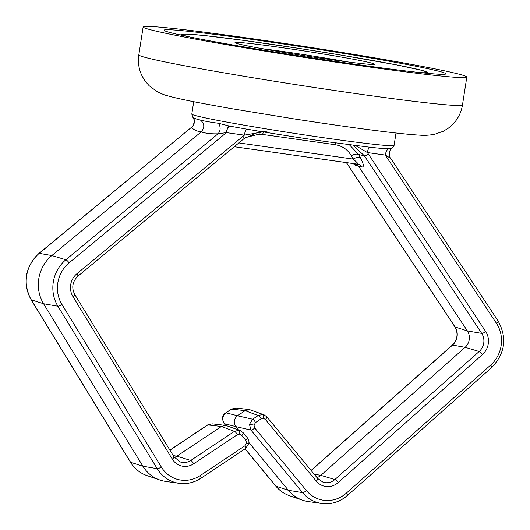 <?xml version="1.0" encoding="UTF-8"?>
<svg xmlns="http://www.w3.org/2000/svg" width="530" height="530" viewBox="0 0 530 530"><rect width="100%" height="100%" fill="white"/><g stroke="black" fill="none" stroke-linecap="round" stroke-linejoin="round"><path stroke-width="0.79" d="M192.662 117.057C193.569 118.124 196.16 119.118 200.433 120.045C204.838 121.211 210.794 122.271 218.307 123.232L229.603 126.087C256.281 130.983 295.574 137.277 328.096 141.861L371.344 147.426C390.318 149.294 387.284 148.738 390.65 148.612L392.22 148.069L390.961 149.175C390.338 148.049 387.92 156.602 390.358 157.861L498.12 320.981A3.584 1.007 146.6 0 1 496.418 323.267L385.317 155.091L367.389 152.56L485.692 331.548A17.013 15.794 -76.5 0 1 482.512 354.517L338.219 482.545A17.013 15.794 -76.5 0 1 325.731 486.46A17.013 15.794 -76.5 0 1 316.277 481.108L265.364 419.442L263.377 418.309L261.124 418.839L255.579 422.542L253.983 425.087L254.738 427.962L306.38 490.508A30.985 28.772 103.5 0 0 323.591 500.26A30.985 28.772 103.5 0 0 346.342 493.132L490.641 365.104A30.985 28.772 103.5 0 0 496.418 323.267M238.838 142.928L353.099 159.079A7.056 3.571 151.4 0 1 360.453 157.841C363.606 163.836 364.176 166.884 362.175 166.99A7.056 6.559 -84.2 0 0 357.796 164.201L234.247 146.73M349.35 144.756L358.638 154.515A7.056 3.571 151.4 0 0 351.284 155.754L353.099 159.079C357.101 162.418 358.664 164.128 357.796 164.201L357.796 164.201M347.176 495.543A34.569 32.098 -76.5 0 1 321.796 503.5A34.569 32.098 -76.5 0 1 321.743 503.493A34.569 32.098 -76.5 0 1 302.59 492.622L250.948 430.075L249.464 424.325L252.631 419.23L258.176 415.527L262.688 414.473L264.556 415.056M266.656 416.726A3.584 1.093 140.5 0 1 266.835 416.845L263.966 414.804L249.451 409.584L245.118 410.664L231.55 409.114A3.584 0.941 56.3 0 0 231.305 409.153L235.87 408.034L231.55 409.114L225.999 412.817C222.361 415.99 221.798 419.608 224.323 423.662A3.584 1.093 -39.5 0 1 224.137 423.543C221.639 418.66 222.176 415.096 225.753 412.857A3.584 0.941 56.3 0 1 225.999 412.817L237.473 415.758L245.118 410.664L258.176 415.527A3.584 0.941 56.3 0 1 261.124 418.839M255.579 422.542A3.584 0.941 56.3 0 0 252.631 419.23L237.473 415.758C233.862 418.945 233.299 422.562 235.79 426.604L250.948 430.075A3.584 1.093 -39.5 0 0 254.738 427.962M248.842 443.444L245.688 448.426A3.584 0.941 -123.7 0 0 244.993 445.75L246.589 443.206L248.842 443.444C249.285 441.947 248.769 440.046 247.305 437.734A3.584 1.093 140.5 0 1 245.834 440.331L241.64 435.249L239.653 434.123L237.407 434.653L193.708 463.776A17.013 15.794 -76.5 0 1 183.042 466.287A17.013 15.794 -76.5 0 1 172.27 459.086L72.948 296.615A17.013 15.794 -76.5 0 1 76.87 273.758L244.33 135.163L226.403 132.626L217.982 133.818C211.47 134.004 205.845 133.381 201.115 131.963L51.834 255.553A35.854 33.291 103.5 0 0 43.573 303.743L142.895 466.208A35.854 33.291 103.5 0 0 159.894 480.028A35.854 33.291 103.5 0 0 165.546 481.386A35.854 33.291 103.5 0 0 165.599 481.392M259.998 131.374L243.913 138.727L77.864 276.203C72.411 281.622 71.364 287.697 74.717 294.435L174.039 456.9L180.207 461.935A13.429 12.468 103.5 0 0 182.34 462.445A13.429 12.468 103.5 0 0 190.76 460.464L234.452 431.341L238.964 430.287L240.832 430.87M242.932 432.54A3.584 1.093 140.5 0 1 243.111 432.659L240.249 430.618L225.727 425.398L221.394 426.478L234.452 431.341A3.584 0.941 56.3 0 1 237.407 434.653M354.08 163.671A7.056 6.671 -75.7 0 1 355.921 165.506L353.033 163.525M248.921 442.51L288.366 490.283A35.854 33.291 103.5 0 0 302.577 500.201A35.854 33.291 103.5 0 0 308.235 501.559A35.854 33.291 103.5 0 0 308.288 501.565M356.041 163.949L358.538 166.168L467.387 330.932A12.144 11.276 -76.5 0 1 465.121 347.322L320.822 475.35A12.144 11.276 -76.5 0 1 317.006 477.616M265.364 419.442A3.584 1.093 140.5 0 0 266.835 416.845L317.748 478.51L322.896 482.108A13.429 12.468 103.5 0 0 325.029 482.618A13.429 12.468 103.5 0 0 334.887 479.531L479.18 351.503A13.429 12.468 103.5 0 0 481.69 333.37L364.408 155.84L352.987 145.227M225.753 425.398L224.323 423.662L235.79 426.604L238.593 429.996M225.727 425.398L212.139 423.848L207.826 424.927L221.394 426.478L176.834 456.178A12.144 11.276 -76.5 0 1 174.377 457.423M200.433 120.045C204.646 123.616 204.871 127.591 201.115 131.963C196.862 131.221 193.609 129.704 191.356 127.412L38.988 253.4A3.584 0.835 50.4 0 1 39.233 253.353A34.569 32.098 103.5 0 0 31.27 299.814L130.592 462.279A34.569 32.098 103.5 0 0 146.976 475.595L159.894 480.028M267.319 131.095L244.33 135.163A7.168 2.65 -82 0 1 246.781 129.134M247.305 437.734L243.111 432.659A3.584 1.093 140.5 0 1 241.64 435.249M390.477 158.205L385.317 155.091A7.168 2.65 -82 0 1 388.192 148.764M369.264 147.194A7.168 2.65 -82 0 0 367.389 152.56L355.484 145.545M169.878 450.102L207.581 424.967A3.584 0.941 56.3 0 1 207.826 424.927L169.931 450.189M388.417 148.764A7.168 2.723 -82 0 0 385.436 155.177M396.003 133.01L394.088 145.386A102.35 3.379 8.8 0 1 329.898 138.621A102.35 3.379 8.8 0 1 191.8 114.069L192.88 117.316A7.168 6.93 -38.7 0 1 191.356 127.412L39.233 253.353L51.834 255.553L65.866 259.766L217.982 133.818A7.168 6.022 -93.3 0 0 218.307 123.232M229.808 126.12A7.168 2.584 -81.9 0 0 226.264 132.679M230 126.147A7.168 2.65 -82 0 0 226.403 132.626L69.105 262.86A30.985 28.772 103.5 0 0 61.97 304.505L161.292 466.97A30.985 28.772 103.5 0 0 180.902 480.087A30.985 28.772 103.5 0 0 200.333 475.523L244.993 445.75M263.622 131.977A7.056 2.61 -82 0 0 262.595 134.441L259.024 134.189L245.324 137.621M357.882 164.214A7.056 6.42 -77.1 0 1 358.154 164.267A7.056 6.42 -77.1 0 1 361.897 166.943L362.175 166.99M320.226 58.108L319.259 57.962M170.395 29.799A142.583 4.704 -171.2 0 1 326.447 50.635A142.583 4.704 -171.2 0 1 445.876 73.836A142.583 4.704 -171.2 0 1 439.549 74.246A142.583 4.704 -171.2 0 1 283.497 53.411A142.583 4.704 -171.2 0 1 164.068 30.21A142.583 4.704 -171.2 0 1 170.395 29.799M459.536 77.546A163.757 5.406 -171.2 0 1 280.31 53.616A163.757 5.406 -171.2 0 1 143.14 26.97A163.757 5.406 -171.2 0 1 150.407 26.5A163.757 5.406 -171.2 0 1 329.633 50.43A163.757 5.406 -171.2 0 1 466.804 77.075A163.757 5.406 -171.2 0 1 459.536 77.546M328.05 141.855A98.766 3.26 -171.2 0 1 229.894 126.14M259.76 131.413A7.056 2.239 -89.8 0 0 259.024 134.189M314.164 474.164L320.822 475.35L334.887 479.531A3.584 0.802 48.4 0 1 338.219 482.545M263.377 418.309A3.584 1.325 -82 0 0 262.688 414.473M253.983 425.087L249.464 424.325M308.235 501.559L321.796 503.5C331.296 504.659 339.843 501.996 347.428 495.497A3.584 0.802 -131.6 0 0 346.342 493.132M200.784 478.232A34.569 32.098 -76.5 0 1 179.107 483.327A34.569 32.098 -76.5 0 1 179.054 483.32A34.569 32.098 -76.5 0 1 157.224 468.692L142.895 466.208L130.592 462.279A3.584 0.974 -31.4 0 1 130.393 462.14C134.454 468.639 139.98 473.124 146.976 475.595M165.546 481.386L179.107 483.327C186.904 484.341 194.212 482.631 201.029 478.192A3.584 0.941 -123.7 0 0 200.333 475.523M246.589 443.206L245.834 440.331M239.653 434.123A3.584 1.325 -82 0 0 238.964 430.287M173.224 455.575L176.834 456.178L190.76 460.464A3.584 0.941 56.3 0 1 193.708 463.776M353.967 163.657A7.056 6.532 -68.9 0 1 355.683 165.426M306.38 490.508A3.584 1.093 -39.5 0 1 302.59 492.622L288.366 490.283L275.964 486.209A34.569 32.098 103.5 0 0 289.665 495.769L302.577 500.201M368.41 154.018A3.584 1.007 -33.4 0 1 364.408 155.84L358.638 154.515L360.453 157.841M361.897 166.943L355.921 165.506M485.692 331.548A3.584 1.007 -33.4 0 1 481.69 333.37L467.387 330.932L455.058 326.964A13.429 12.468 -76.5 0 1 452.554 345.09L311.163 470.534M346.474 162.597L455.058 326.964A3.584 1.007 -33.4 0 1 454.866 326.825C458.437 333.403 457.582 339.505 452.302 345.136A3.584 0.802 48.4 0 1 452.554 345.09L465.121 347.322L479.18 351.503A3.584 0.802 48.4 0 1 482.512 354.517M161.292 466.97A3.584 0.974 -31.4 0 1 157.224 468.692L57.903 306.221L43.573 303.743L31.27 299.814A3.584 0.974 -31.4 0 1 31.071 299.669L130.393 462.14M61.97 304.505A3.584 0.974 -31.4 0 1 57.903 306.221A34.569 32.098 -76.5 0 1 65.866 259.766A3.584 0.835 50.4 0 1 69.105 262.86M245.092 448.824L275.964 486.209A3.584 1.093 -39.5 0 1 275.779 486.089C279.575 490.641 284.199 493.867 289.665 495.769M243.913 138.727A3.584 0.835 -129.6 0 0 242.919 136.276M77.864 276.203A3.584 0.835 -129.6 0 0 76.87 273.758M74.717 294.435A3.584 0.974 148.6 0 1 72.948 296.615M174.039 456.9A3.584 0.974 148.6 0 1 172.27 459.086M498.12 320.981C507.309 337.868 505.176 353.364 491.721 367.475A3.584 0.802 -131.6 0 0 490.641 365.104M317.748 478.51A3.584 1.093 140.5 0 1 316.277 481.108M351.284 155.754C347.74 149.54 342.261 145.843 334.841 144.657L262.595 134.441M334.841 144.657A7.056 2.61 98 0 1 335.497 142.895M321.948 58.36A38.63 1.279 8.8 0 0 319.656 57.969M455.217 105.43A163.757 5.406 -171.2 0 1 275.991 81.501A163.757 5.406 -171.2 0 1 138.827 54.855C137.714 62.467 138.886 69.682 142.338 76.505L145.28 81.262L149.155 85.728L156.794 91.438C161.398 93.764 164.909 95.188 167.321 95.698C177.55 98.693 197.385 102.654 231.935 108.716L293.507 118.806C346.858 127.028 397.639 133.971 420.297 135.183C423.364 135.601 428.035 135.342 434.295 134.395L443.305 131.261L448.347 128.18L452.587 124.537C457.94 119.078 461.239 112.552 462.485 104.96A163.757 5.406 -171.2 0 1 455.217 105.43M420.727 72.636A123.523 4.081 8.8 0 0 340.936 55.067A123.523 4.081 8.8 0 0 218.161 37.12A123.523 4.081 8.8 0 0 188.402 36.669M347.269 61.858A67.058 2.213 8.8 0 0 323.856 57.796A67.058 2.213 8.8 0 0 261.681 48.608M325.427 54.358A70.583 2.332 -171.2 0 1 371.378 64.415A70.583 2.332 -171.2 0 1 284.08 52.47A70.583 2.332 -171.2 0 1 238.136 42.413A70.583 2.332 -171.2 0 1 325.427 54.358M191.8 114.069L193.715 101.694M249.451 409.584L235.863 408.034M245.688 448.426L201.029 478.192M491.721 367.475L347.428 495.497M224.137 423.543L225.661 425.391M245.039 448.857L275.779 486.089M231.305 409.153L225.753 412.857M452.302 345.136L311.084 470.435M346.362 162.584L454.866 326.825M207.581 424.967L212.146 423.848M31.071 299.669C22.459 282.437 25.096 267.014 38.988 253.4M394.088 145.386L392.2 148.082M192.88 117.316L193.94 119.416C194.676 118.481 194.026 126.524 191.655 126.995L191.655 126.995M234.24 146.73L358.154 164.267M322.041 58.373L319.597 57.956M143.14 26.97L138.827 54.855M466.804 77.075L462.485 104.96M429.002 73.465L427.359 72.166L421.734 70.305L396.288 64.839L340.969 55.074L299.569 48.488L243.038 40.313L203.944 35.497L188.494 34.159L182.797 34.139L180.26 34.953M372.756 64.455L373.027 64.395C373.14 64.521 368.039 64.448 351.774 62.427C331.926 59.93 309.368 56.617 284.12 52.477C255.851 47.7 239.931 44.619 236.36 43.235"/></g></svg>
